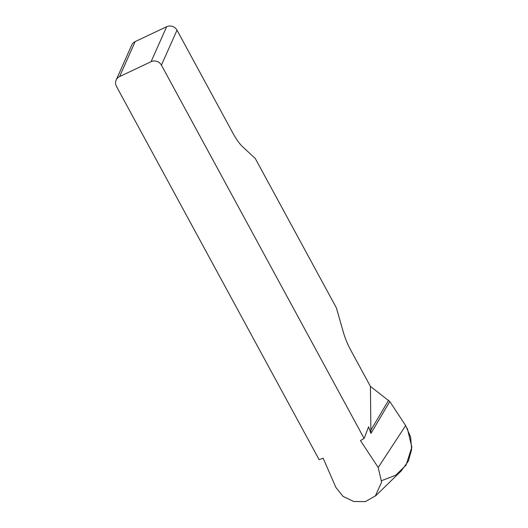 <?xml version="1.0" encoding="UTF-8"?>
<svg xmlns="http://www.w3.org/2000/svg" width="528" height="528" viewBox="0 0 528 528"><rect width="100%" height="100%" fill="white"/><g stroke="black" fill="none" stroke-linecap="round" stroke-linejoin="round"><path stroke-width="0.79" d="M161.423 65.142A7.715 7.286 -156 0 0 151.081 61.697L166.65 26.71A7.715 7.286 24 0 1 176.999 30.155L161.423 65.142L364.115 438.445L368.617 426.815L370.913 433.435L370.412 386.377L389.809 401.551L405.656 425.575L410.626 437.052L411.629 449.513L408.355 461.129L401.28 470.851M176.999 30.155L232.934 133.175A25.72 6.567 64.7 0 0 242.431 146.546L255.314 158.545L336.356 307.811L343.497 332.699A25.72 6.567 64.7 0 0 350.981 350.599L370.412 386.377M151.081 61.697L119.599 76.573A7.715 7.286 -156 0 0 116.153 80.065A7.715 7.286 -156 0 0 116.457 86.394L319.143 459.697L323.156 458.212L335.914 487.496L343.055 496.406L353.72 501.494L365.416 501.6L375.355 495.917L381.619 482.222L378.213 467.511L360.459 440.59L364.115 438.445M166.65 26.71L135.168 41.587L119.599 76.573M116.153 80.065L131.723 45.085A7.715 7.286 24 0 1 135.168 41.587M389.809 401.551L370.913 433.435M388.601 400.257L370.564 430.696M381.737 480.605L395.789 475.22L406.085 465.095L411.847 447.124L407.339 428.413M405.656 425.575L378.213 467.511M375.527 495.95L401.386 470.758"/></g></svg>
